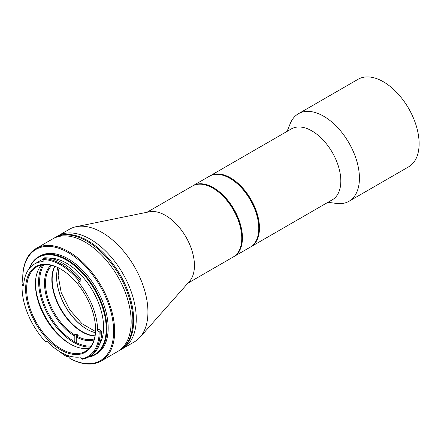 <?xml version="1.0" encoding="UTF-8"?>
<svg xmlns="http://www.w3.org/2000/svg" width="441" height="441" viewBox="0 0 441 441"><rect width="100%" height="100%" fill="white"/><g stroke="black" fill="none" stroke-linecap="round" stroke-linejoin="round"><path stroke-width="0.66" d="M250.984 246.74L332.349 199.762A40.925 23.627 -120 0 0 338.622 166.974A40.925 23.627 -120 0 0 311.886 130.911A40.925 23.627 -120 0 0 291.424 128.882L210.065 175.86A40.925 23.627 60 0 1 230.522 177.883A40.925 23.627 60 0 1 259.462 228.003A40.925 23.627 60 0 1 250.984 246.74A40.925 23.627 60 0 1 250.642 246.927M230.015 178.379A40.44 23.351 60 0 1 258.779 228.003A40.44 23.351 -120 0 0 230.185 178.473L229.844 178.28A40.925 23.627 -120 0 0 209.381 176.251L193.042 185.683A40.925 23.627 60 0 1 213.505 187.712A40.925 23.627 60 0 1 240.235 223.774A40.925 23.627 60 0 1 233.962 256.563A40.925 23.627 60 0 1 233.62 256.756M209.723 176.058A40.925 23.627 60 0 1 210.065 175.86M327.983 202.287L336.433 203.439A50.55 29.183 -120 0 0 348.958 201.294A50.55 29.183 -120 0 0 356.703 160.783A50.55 29.183 -120 0 0 323.677 116.242A50.55 29.183 -120 0 0 298.403 113.734A50.55 29.183 -120 0 0 290.288 123.508L287.058 131.407M348.958 201.294L408.653 166.825A50.55 29.183 -120 0 0 416.403 126.319A50.55 29.183 -120 0 0 383.378 81.772A50.55 29.183 -120 0 0 358.103 79.27L298.403 113.734M140.045 337.227L189.47 281.397A40.925 23.627 -120 0 0 191.063 247.925A40.925 23.627 -120 0 0 165.502 215.423A40.925 23.627 -120 0 0 149.29 211.801L76.227 226.691A64.992 37.524 60 0 1 101.976 232.446A64.992 37.524 60 0 1 142.57 284.07A64.992 37.524 60 0 1 140.045 337.227A64.992 37.524 60 0 1 134.472 341.803L117.697 351.488A64.992 37.524 -120 0 0 127.658 299.406A64.992 37.524 -120 0 0 85.201 242.131A64.992 37.524 -120 0 0 52.705 238.912A64.992 37.524 60 0 1 85.201 242.131A64.992 37.524 60 0 1 127.658 299.406A64.992 37.524 60 0 1 117.697 351.488L101.187 361.019A64.992 37.524 60 0 1 70.389 358.748L69.882 358.45A64.27 37.11 60 0 0 113.618 330.276A64.27 37.11 60 0 0 68.179 252.55A64.27 37.11 60 0 0 22.734 278.789L22.734 278.199A64.992 37.524 60 0 1 36.19 248.443A64.992 37.524 60 0 1 68.691 251.662A64.992 37.524 60 0 1 111.149 308.937A64.992 37.524 60 0 1 101.187 361.019M90.306 239.182A64.992 37.524 60 0 1 132.763 296.457A64.992 37.524 60 0 1 122.802 348.539A64.992 37.524 60 0 0 132.763 296.457A64.992 37.524 60 0 0 90.306 239.182A64.992 37.524 60 0 0 57.81 235.963A64.992 37.524 60 0 1 90.306 239.182M187.921 283.15L233.283 256.96A40.925 23.627 -120 0 0 241.756 238.223A40.925 23.627 -120 0 0 212.821 188.103L212.821 188.103A40.925 23.627 -120 0 0 192.359 186.08L146.996 212.27M241.756 238.024A40.44 23.351 -120 0 0 241.756 237.831A40.44 23.351 -120 0 0 213.163 188.301L212.821 188.103L213.163 188.301A40.44 23.351 60 0 1 241.756 238.024M90.377 347.034A49.469 28.56 60 0 1 73.586 342.293A49.469 28.56 60 0 1 42.904 264.798M44.111 264.666A48.747 28.141 -120 0 0 74.099 341.411A48.747 28.141 -120 0 0 91.1 346.047M36.19 248.443L54.403 237.931A64.992 37.524 60 0 1 86.899 241.15A64.992 37.524 60 0 0 54.403 237.931L55.257 237.44A64.992 37.524 60 0 1 87.753 240.659A64.992 37.524 60 0 0 55.257 237.44L69.48 229.226A64.992 37.524 60 0 1 76.227 226.691M54.943 266.386A42.727 24.668 -120 0 0 82.379 331.715A42.727 24.668 -120 0 0 95.024 335.81M57.848 267.599A42.727 24.668 -120 0 0 56.591 276.827A42.727 24.668 -120 0 0 86.805 329.157L86.805 329.157A42.727 24.668 -120 0 0 95.427 332.685M56.591 276.634A43.207 24.95 -120 0 0 86.976 329.256M74.209 340.639L74.209 335.822L74.722 334.94L76.254 334.052A42.727 24.668 -120 0 0 77.274 334.664A42.727 24.668 -120 0 0 78.294 335.232L76.762 336.119L76.254 337.001L76.254 341.819M74.722 334.94A42.727 24.668 60 0 1 48.367 299.621A42.727 24.668 60 0 1 51.928 265.438M54.745 266.314A42.727 24.668 -120 0 0 82.043 331.913A42.727 24.668 -120 0 0 94.986 336.02M94.335 338.892A42.727 24.668 60 0 1 76.762 336.119M74.209 335.822A43.45 25.087 60 0 1 47.424 299.985A43.45 25.087 60 0 1 50.947 265.206M94.049 339.862A43.45 25.087 60 0 1 76.254 337.001L76.254 334.052M233.962 256.563L250.306 247.131A40.925 23.627 -120 0 0 258.779 228.394A40.925 23.627 -120 0 0 229.844 178.28L230.185 178.473M258.779 228.201A40.44 23.351 -120 0 0 258.779 228.003L258.779 228.394M192.706 185.887A40.925 23.627 60 0 1 193.042 185.683M68.008 355.562L68.008 356.19A64.992 37.524 -120 0 0 69.711 357.21A64.992 37.524 -120 0 0 69.882 357.309M68.008 356.19L66.988 356.78L66.475 356.488A64.27 37.11 60 0 1 59.309 351.378M22.954 284.103A64.27 37.11 60 0 1 22.734 278.789M29.156 268.69A56.569 32.662 60 0 1 38.615 256.772L39.894 256.039A56.569 32.662 60 0 1 68.179 258.839A56.569 32.662 60 0 1 105.134 308.689A56.569 32.662 60 0 1 96.463 354.018L95.184 354.757A56.569 32.662 60 0 1 88.432 357.122M38.615 256.772A56.569 32.662 60 0 1 66.9 259.573A56.569 32.662 60 0 1 103.856 309.422A56.569 32.662 60 0 1 95.184 354.757M29.503 268.255A56.09 32.38 60 0 1 66.563 260.162A56.09 32.38 60 0 1 104.379 314.003A56.09 32.38 60 0 1 89.341 356.598M49.59 258.167A52.358 30.231 60 0 1 66.563 263.211A52.358 30.231 60 0 1 99.462 344.553M78.432 282.229A1.202 0.695 60 0 1 78.085 280.713L79.154 279.506A55.246 31.895 60 0 0 61.112 263.999A55.246 31.895 60 0 0 43.075 258.68L44.607 257.798A55.246 31.895 60 0 1 80.686 278.624L80.13 279.533A1.202 0.695 -120 0 0 80.477 281.049L78.432 282.229A52.358 30.231 60 0 1 97.621 330.182L99.666 329.008A1.202 0.695 -120 0 0 100.509 330.463L101.711 331.169A55.246 31.895 60 0 1 90.267 356.063L88.735 356.951A55.246 31.895 -120 0 0 100.179 332.051L98.464 331.643A1.202 0.695 60 0 1 97.621 330.182M99.153 332.045A54.524 31.476 -120 0 1 81.602 358.858L81.227 357.971A1.202 0.695 60 0 0 80.064 357.001A52.358 30.231 60 0 1 60.604 352.15A52.358 30.231 60 0 1 47.209 341.521L46.167 342.15L45.847 342.012L46.112 341.428A1.202 0.695 60 0 1 46.299 341.213A1.202 0.695 60 0 1 47.209 341.521M42.86 259.435A52.358 30.231 60 0 0 40.385 260.62L34.426 264.06A52.358 30.231 60 0 0 23.665 285.25A1.202 0.695 60 0 1 23.417 285.735A1.202 0.695 60 0 1 22.816 285.674A1.202 0.695 60 0 1 22.778 285.652L22.089 285.222A54.524 31.476 -120 0 0 22.05 287.141A54.524 31.476 -120 0 0 45.847 342.012M89.473 348.103A48.747 28.141 60 0 1 69.882 343.848A48.747 28.141 60 0 1 69.882 343.842A48.747 28.141 60 0 1 35.412 284.142A48.747 28.141 60 0 1 41.52 265.047M35.423 283.177A51.15 29.536 -120 0 0 70.72 344.316M78.404 280.189A54.524 31.476 -120 0 0 60.604 264.881A54.524 31.476 -120 0 0 42.799 259.633L43.119 260.526A1.202 0.695 60 0 1 42.97 261.585A1.202 0.695 60 0 1 42.777 261.64L43.113 261.447M43.075 258.68L42.799 259.633M60.604 349.79A49.469 28.56 60 0 1 25.622 289.208A49.469 28.56 60 0 1 60.604 269.01L60.604 269.01A49.469 28.56 60 0 1 95.581 329.592A49.469 28.56 60 0 1 60.604 349.79M60.858 269.159A48.747 28.141 -120 0 0 36.741 266.888A48.747 28.141 -120 0 0 29.271 305.949A48.747 28.141 -120 0 0 61.112 348.908A48.747 28.141 -120 0 0 85.488 351.323A48.747 28.141 -120 0 0 95.581 329.3M66.475 356.488L66.475 354.999M69.882 356.141L69.882 358.45M34.426 264.06A52.358 30.231 60 0 1 42.777 261.64M22.089 285.222L22.089 284.605L23.77 283.817M79.154 279.506L80.686 278.624M101.711 331.169L100.179 332.051M81.602 358.858L82.39 359.217A55.246 31.895 -120 0 0 88.735 356.951M22.089 284.605A55.246 31.895 -120 0 0 22.05 286.551L22.05 287.141M87.753 240.659A64.992 37.524 60 0 1 130.211 297.934A64.992 37.524 60 0 1 120.25 350.011A64.992 37.524 60 0 0 130.211 297.934A64.992 37.524 60 0 0 87.753 240.659M86.899 241.15A64.992 37.524 60 0 1 129.362 298.425A64.992 37.524 60 0 1 119.401 350.501A64.992 37.524 60 0 0 129.362 298.425A64.992 37.524 60 0 0 86.899 241.15M22.778 285.652L23.671 285.14M46.575 341.163L46.112 341.428M100.509 330.463L98.464 331.643M78.085 280.713L80.13 279.533M241.756 237.831L241.756 238.223M95.515 331.494L82.02 323.738L69.722 309.819L61.183 292.559L58.146 275.52L58.923 268.122"/></g></svg>

